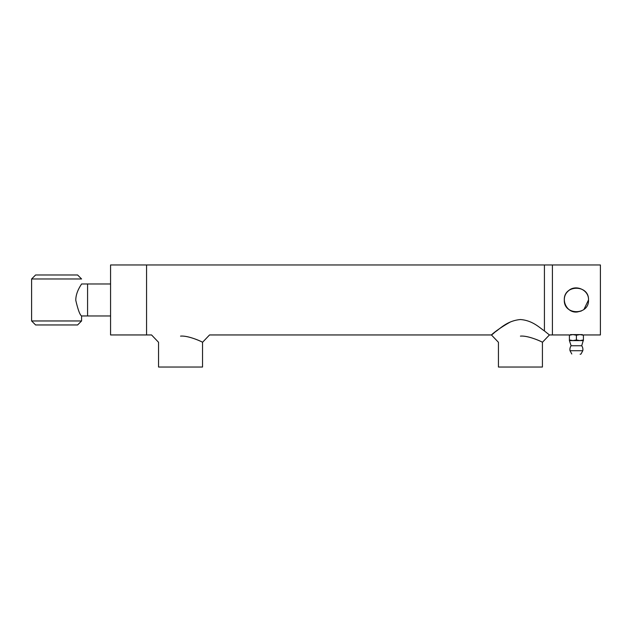 <?xml version="1.0" encoding="UTF-8"?>
<svg xmlns="http://www.w3.org/2000/svg" width="632" height="632" viewBox="0 0 632 632"><rect width="100%" height="100%" fill="white"/><g stroke="black" fill="none" stroke-linecap="round" stroke-linejoin="round"><path stroke-width="0.95" d="M110.568 283.973L81.583 283.973C81.812 283.981 75.627 291.739 75.8 300.39C78.005 309.846 79.932 315.028 81.583 315.961L87.579 315.953L87.579 283.973L87.579 315.961L110.568 315.961M510.522 321.909C493.079 331.571 486.711 339.582 495.267 331.847C499.825 329.003 507.014 320.716 520.428 319.539C532.737 320.432 539.862 328.008 544.421 330.931L549.421 334.952L552.415 334.952L552.415 264.974L600.4 264.974L600.4 334.952L583.407 334.952M520.428 336.129C527.752 335.387 541.411 341.391 542.335 342.244C544.089 342.884 528.944 335.292 520.428 336.129M569.408 334.952L552.415 334.952L552.415 264.974L544.421 264.974L544.421 330.931L544.421 264.974L146.561 264.974L146.561 334.952L110.568 334.952L110.568 264.974L146.561 264.974L146.561 334.952L151.554 334.952L158.553 342.291L158.553 367.026L202.54 367.026L202.54 342.291L209.548 334.952L491.427 334.952L498.435 342.291L498.435 367.026L542.422 367.026L542.422 342.291L549.421 334.952M180.547 336.129C187.87 335.387 201.529 341.391 202.453 342.244C204.207 342.892 189.063 335.292 180.547 336.129M581.322 311.015L576.976 312.05M583.976 309.396L588.503 299.963C589.063 289.575 574.772 283.728 567.852 291.415C560.165 298.336 566.027 312.627 576.408 312.058M588.503 299.963C589.245 315.565 563.57 315.565 564.313 299.963C563.57 284.361 589.245 284.361 588.503 299.963M77.586 274.975L35.597 274.975L31.6 278.973L81.583 278.973L77.586 274.975M35.597 324.959L77.586 324.959L81.583 320.961L31.6 320.961L35.597 324.959M570.412 334.605L582.404 334.605M583.407 339.977L583.407 335.229L579.907 334.605L576.408 335.229L572.908 334.605L569.408 335.229L569.408 339.977L572.908 340.601L576.408 339.977L579.907 340.601L583.407 339.977L581.709 345.751L571.107 345.751A6.494 6.494 0 0 0 570.024 350.713L582.791 350.713A6.494 6.494 0 0 0 581.709 345.751M583.407 340.601L569.408 340.601L569.408 339.977M576.408 335.229L576.408 339.977M580.666 354.197L580.097 354.197M31.6 278.973L31.6 320.961M81.583 315.953L81.583 320.961M581.021 353.991L582.791 350.713M571.794 353.991L570.024 350.713M569.408 340.601L571.107 345.751"/></g></svg>
